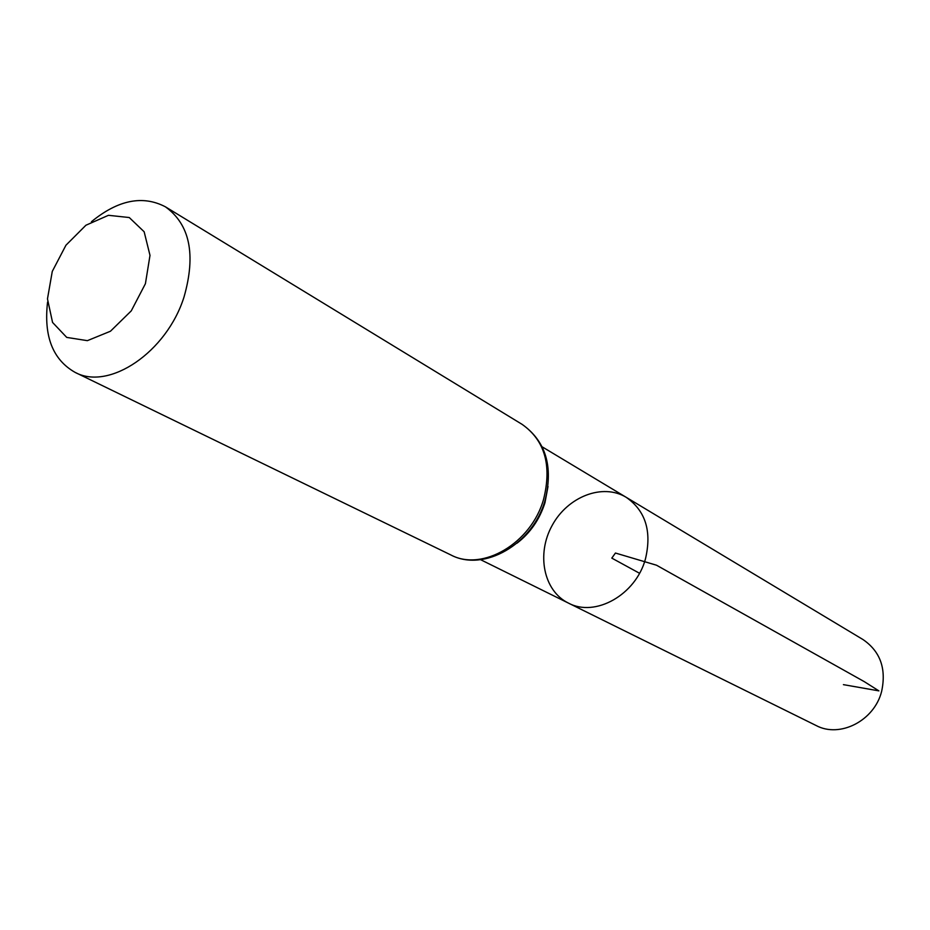 <?xml version="1.0" encoding="UTF-8"?>
<svg xmlns="http://www.w3.org/2000/svg" width="930" height="930" viewBox="0 0 930 930"><rect width="100%" height="100%" fill="white"/><g stroke="black" fill="none" stroke-linecap="round" stroke-linejoin="round"><path stroke-width="1.4" d="M645.432 559.011C635.829 594.863 595.119 617.648 568.393 603.07C543.585 590.992 536.238 554.106 552.118 525.52C567.602 496.69 602.605 482.949 626.169 497.294C645.571 510.779 651.988 531.344 645.432 559.011C635.829 594.863 595.119 617.648 568.393 603.07L816.11 725.516C839.895 738.339 874.409 720.692 881.64 691.362C886.488 668.705 880.292 651.442 863.052 639.584L626.169 497.294C645.571 510.779 651.988 531.344 645.432 559.011M145.417 283.697L131.258 310.876L110.461 331.231L87.374 340.659L66.728 337.404L52.557 322.431L47.477 298.879L52.278 271.409L65.949 245.218L85.92 225.234L108.461 215.307L129.258 217.539L144.15 231.768L149.997 255.378L145.417 283.697M91.466 221.689C118.087 199.915 142.743 194.963 165.424 206.82C189.871 224.49 196.091 254.506 184.07 296.844C166.83 352.133 108.973 391.077 75.005 372.325C52.766 359.654 43.629 336.23 47.57 302.064M639.514 573.264L611.801 558.116L615.439 553.036L656.522 565.219L864.307 681.655L878.885 690.874L843.417 684.643M548.014 486.471L544.968 502.712C539.679 519.359 530.379 532.844 517.057 543.155M543.608 499.201C531.39 543.236 482.368 571.95 450.841 554.943C483.937 572.52 533.099 543.98 545.061 500.34C553.431 466.523 545.794 441.204 522.16 424.394C544.829 440.425 551.978 465.36 543.608 499.201M480.577 559.674L568.393 603.07M542.202 446.853L626.169 497.294M75.005 372.325L450.841 554.943M165.424 206.82L522.16 424.394"/></g></svg>

